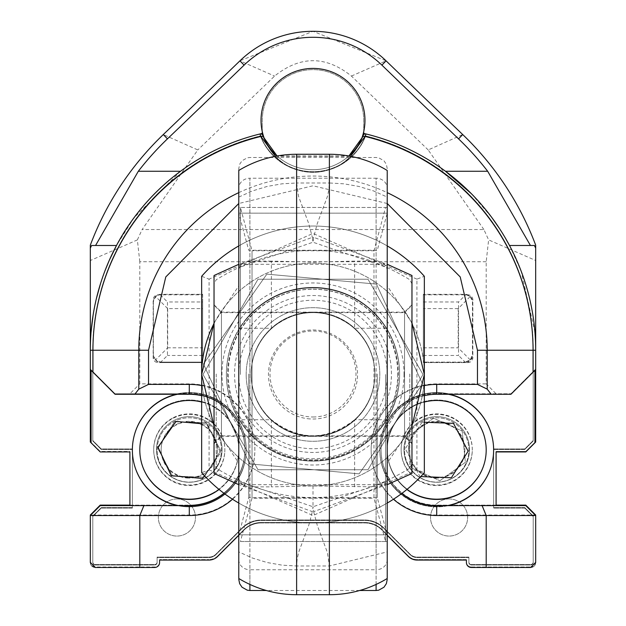 <?xml version="1.0" encoding="UTF-8"?>
<svg xmlns="http://www.w3.org/2000/svg" width="626" height="626" viewBox="0 0 626 626"><rect width="100%" height="100%" fill="white"/><g stroke="black" fill="none" stroke-linecap="round" stroke-linejoin="round"><path stroke-width="0.47" stroke-dasharray="3.13 2.35" d="M486.199 567.485L471.355 567.485A4.945 4.945 0 0 1 466.409 562.531A4.945 4.945 0 0 0 471.355 567.485L530.738 567.485A4.945 4.945 0 0 0 535.684 562.531L535.684 515.519L525.793 505.628L496.097 505.628L496.097 451.933L525.793 451.933L535.684 442.034L535.684 350.247A222.684 222.684 0 0 0 366.038 133.972A2.473 2.473 0 0 0 363.143 135.474A53.836 53.836 0 0 1 262.857 135.474A2.473 2.473 0 0 0 259.962 133.972A222.684 222.684 0 0 0 90.316 350.247L90.316 442.034L100.207 451.933L129.903 451.933L129.903 505.628L100.207 505.628L90.316 515.519L90.316 562.531A4.945 4.945 0 0 0 95.262 567.485L154.645 567.485A4.945 4.945 0 0 0 159.591 562.531L159.591 560.059L208.904 560.059A12.371 12.371 0 0 0 217.652 556.436L243.897 530.191A24.743 24.743 0 0 1 261.394 522.945L364.606 522.945A24.743 24.743 0 0 1 382.103 530.191L408.348 556.436A12.371 12.371 0 0 0 417.096 560.059L466.409 560.059L466.409 562.531A4.945 4.945 0 0 0 471.355 567.485L530.738 567.485A4.945 4.945 0 0 0 535.684 562.531L535.684 515.519L525.793 505.628L496.097 505.628L496.097 451.933L525.793 451.933L535.684 442.034L535.684 350.247A222.684 222.684 0 0 0 366.038 133.972A2.473 2.473 0 0 0 363.143 135.474A53.836 53.836 0 0 1 262.857 135.474A2.473 2.473 0 0 0 259.962 133.972A222.684 222.684 0 0 0 90.316 350.247L90.316 441.541L100.207 451.44L129.903 451.44L129.903 505.628L100.207 505.628L90.316 515.519L90.316 562.038L90.316 515.026L100.207 505.127L189.287 505.127L129.903 505.127L129.903 451.44L100.207 451.44L90.316 441.541L90.316 245.181C106.138 203.184 130.466 166.305 163.3 134.543L197.8 149.935L142.118 229.531L483.882 229.531L488.624 239.899L535.676 260.486L535.676 369.043L510.933 393.785L535.676 369.043L535.676 441.541L525.777 451.44L496.097 451.44L525.777 451.44L535.676 441.541L535.676 347.774M348.893 155.991A53.836 53.836 0 0 1 277.107 155.991L348.893 155.999M129.903 451.933L100.207 451.933L90.316 442.034L100.207 451.933L129.903 451.933L129.903 505.628L189.287 505.628A55.675 55.675 0 0 0 244.954 449.953A55.675 55.675 0 0 0 189.287 394.278L115.059 394.278L91.067 370.295M129.903 505.628L100.207 505.628L90.316 515.519L90.316 562.531A4.945 4.945 0 0 0 95.262 567.485L139.801 567.485M90.316 562.531A4.945 4.945 0 0 0 95.262 567.485L154.645 567.485A4.945 4.945 0 0 0 159.591 562.531L159.591 559.566L208.904 559.566L159.591 559.566L159.591 562.038A4.945 4.945 0 0 1 154.645 566.984L95.262 566.984A4.945 4.945 0 0 1 90.316 562.038L95.262 566.984L154.645 566.984A4.945 4.945 0 0 0 159.591 562.038M159.591 560.059L208.904 560.059A12.371 12.371 0 0 0 217.652 556.436L243.897 530.191A24.743 24.743 0 0 1 261.394 522.945L364.606 522.945A24.743 24.743 0 0 1 382.103 530.191L408.348 556.436A12.371 12.371 0 0 0 417.096 560.059L466.409 560.059L466.409 559.566L417.096 559.566A12.371 12.371 0 0 1 408.348 555.943A12.371 12.371 0 0 0 417.096 559.566L466.409 559.566L466.409 562.038A4.945 4.945 0 0 0 471.355 566.984A4.945 4.945 0 0 1 466.409 562.038M493.624 448.959L524.768 448.959L533.211 440.516L533.211 349.754A220.211 220.211 0 0 0 365.443 135.873A56.309 56.309 0 0 1 260.557 135.873A220.211 220.211 0 0 0 92.789 349.754L92.789 440.516L101.232 448.959L132.376 448.959L132.376 507.608L101.232 507.608L92.789 516.051L92.789 562.038A2.473 2.473 0 0 0 95.262 564.511L154.645 564.511A2.473 2.473 0 0 0 157.118 562.038L157.118 557.093L208.904 557.093A9.899 9.899 0 0 0 215.9 554.19L242.145 527.945A27.215 27.215 0 0 1 261.394 519.979L364.606 519.979A27.215 27.215 0 0 1 383.855 527.945L410.1 554.19A9.899 9.899 0 0 0 417.096 557.093L468.882 557.093L468.882 562.038A2.473 2.473 0 0 0 471.355 564.511L530.738 564.511A2.473 2.473 0 0 0 533.211 562.038L533.211 516.051L524.768 507.608L493.624 507.608L493.624 448.959L524.768 448.959L533.211 440.516L533.211 349.754A220.211 220.211 0 0 0 365.443 135.873A56.309 56.309 0 0 1 260.557 135.873A220.211 220.211 0 0 0 92.789 349.754L92.789 440.516L101.232 448.959L132.376 448.959L132.376 507.608L101.232 507.608L92.789 516.051L92.789 562.038A2.473 2.473 0 0 0 95.262 564.511L154.645 564.511A2.473 2.473 0 0 0 157.118 562.038L157.118 557.093L208.904 557.093A9.899 9.899 0 0 0 215.9 554.19L242.145 527.945A27.215 27.215 0 0 1 261.394 519.979L364.606 519.979A27.215 27.215 0 0 1 383.855 527.945L410.1 554.19A9.899 9.899 0 0 0 417.096 557.093L468.882 557.093L468.882 562.038A2.473 2.473 0 0 0 471.355 564.511L530.738 564.511A2.473 2.473 0 0 0 533.211 562.038L533.211 516.051L524.768 507.608L493.624 507.608L493.624 448.959M404.271 434.882A35.565 35.565 0 0 0 440.313 484.845A35.565 35.565 0 0 0 465.564 428.646A35.565 35.565 0 0 0 404.271 434.882A35.565 35.565 0 0 1 451.291 417.018A35.565 35.565 0 0 1 469.156 464.038A35.565 35.565 0 0 1 422.135 481.903A35.565 35.565 0 0 1 404.271 434.882M425.179 475.134A28.147 28.147 0 0 1 420.249 426.635A28.147 28.147 0 0 1 464.719 446.612A28.147 28.147 0 0 1 425.179 475.134M391.579 429.178A49.485 49.485 0 0 1 476.848 420.508A49.485 49.485 0 0 1 441.721 498.687A49.485 49.485 0 0 1 391.579 429.178M384.802 426.134A56.911 56.911 0 0 0 413.395 501.371A56.911 56.911 0 0 0 488.624 472.779A56.911 56.911 0 0 0 460.04 397.549A56.911 56.911 0 0 0 384.802 426.134M488.624 472.779A56.911 56.911 0 0 0 430.962 392.838A56.911 56.911 0 0 0 390.561 482.756A56.911 56.911 0 0 0 488.624 472.779M481.856 469.743A49.485 49.485 0 0 0 431.713 400.225A49.485 49.485 0 0 0 396.579 478.413A49.485 49.485 0 0 0 481.856 469.743M439.898 480.721L465.384 462.34L462.207 431.071L433.536 418.191L408.05 436.58L411.227 467.841L439.898 480.721L411.227 467.841L408.05 436.58L433.536 418.191L462.207 431.071L465.384 462.34L439.898 480.721M172.494 418.105A35.565 35.565 0 0 0 170.53 479.68A35.565 35.565 0 0 0 224.836 450.595A35.565 35.565 0 0 0 172.494 418.105A35.565 35.565 0 0 1 220.642 432.668A35.565 35.565 0 0 1 206.079 480.815A35.565 35.565 0 0 1 157.932 466.253A35.565 35.565 0 0 1 172.494 418.105M164.474 462.747A28.147 28.147 0 0 1 190.179 421.329A28.147 28.147 0 0 1 213.2 464.304A28.147 28.147 0 0 1 164.474 462.747M165.921 405.836A49.485 49.485 0 0 1 238.749 451.041A49.485 49.485 0 0 1 163.19 491.504A49.485 49.485 0 0 1 165.921 405.836M162.416 399.294A56.911 56.911 0 0 0 139.121 476.323A56.911 56.911 0 0 0 216.15 499.626A56.911 56.911 0 0 0 239.453 422.589A56.911 56.911 0 0 0 162.416 399.294M216.15 499.626A56.911 56.911 0 0 0 219.296 401.11A56.911 56.911 0 0 0 132.407 447.645A56.911 56.911 0 0 0 216.15 499.626M212.644 493.085A49.485 49.485 0 0 0 215.383 407.416A49.485 49.485 0 0 0 139.825 447.88A49.485 49.485 0 0 0 212.644 493.085M172.713 476.159L204.123 477.161L220.696 450.462L205.86 422.753L174.451 421.752L157.869 448.459L172.713 476.159L157.869 448.459L174.451 421.752L205.86 422.753L220.696 450.462L204.123 477.161L172.713 476.159M361.053 140.146A51.958 51.958 0 0 1 273.351 153.957A51.958 51.958 0 0 0 361.906 137.923A51.958 51.958 0 0 0 303.743 69.243A51.958 51.958 0 0 0 273.351 153.957A51.958 51.958 0 0 1 264.947 140.146M246.268 318.798A86.599 86.599 0 0 0 298.563 459.382A86.599 86.599 0 0 0 394.169 343.799A86.599 86.599 0 0 0 246.268 318.798M273.578 421.658A61.857 61.857 0 0 1 291.434 316.013A61.857 61.857 0 0 1 373.996 384.301A61.857 61.857 0 0 1 273.578 421.658A61.857 61.857 0 0 1 291.434 316.013A61.857 61.857 0 0 1 373.996 384.301A61.857 61.857 0 0 1 273.578 421.658M376.422 284.118L422.542 383.981L359.121 473.851L249.578 463.866L203.458 364.003L266.879 274.133L376.422 284.118L266.879 274.133L203.458 364.003L249.578 463.866L359.121 473.851L422.542 383.981L376.422 284.118M379.732 429.186A86.599 86.599 0 0 1 231.831 404.185A86.599 86.599 0 0 1 327.437 288.602A86.599 86.599 0 0 1 379.732 429.186M387.228 373.988L387.228 534.823L387.228 373.988M238.772 373.988L238.772 534.823L238.772 373.988M377.282 373.988L377.282 497.709L377.282 373.988M248.718 373.988L248.718 497.709L248.718 373.988M411.971 373.988L411.971 464.163L411.971 373.988M214.029 373.988L214.029 464.163L214.029 373.988M214.029 304.713L221.447 312.131L221.447 435.852L221.447 312.131L404.553 312.131L404.553 435.852L404.553 312.131L411.971 304.713M251.143 373.988A61.857 61.857 0 0 1 338.009 317.413A61.857 61.857 0 0 1 354.629 419.741A61.857 61.857 0 0 0 354.629 328.243C326.905 306.897 299.15 306.897 271.371 328.243A61.857 61.857 0 0 0 271.371 419.741C299.095 441.087 326.85 441.087 354.629 419.741A61.857 61.857 0 0 1 251.143 373.988A61.857 61.857 0 0 1 343.932 320.418A61.857 61.857 0 0 1 343.932 427.566A61.857 61.857 0 0 1 251.143 373.988A61.857 61.857 0 0 1 313 312.131A61.857 61.857 0 0 1 374.857 373.988A61.857 61.857 0 0 1 313 435.852A61.857 61.857 0 0 1 251.143 373.988M376.093 584.434L376.093 569.762L249.907 569.762L249.907 419.741L271.371 419.741L271.371 486.864L312.961 485.925L376.093 486.864L376.093 569.762A11.135 10.071 0 0 0 387.228 559.691L387.228 328.243L354.629 328.243L354.629 261.12L312.961 262.059L271.371 261.12L271.371 328.243L249.907 328.243L249.907 419.741L238.772 419.741L238.772 559.691L238.772 168.621L238.772 419.741M354.629 486.864L354.629 419.741L376.093 419.741L376.093 261.12L354.629 261.12M387.228 328.243L387.228 541.506L387.228 207.472L387.228 541.506L238.772 541.506L238.772 207.472L238.772 541.506M313 416.994A43.006 43.006 0 0 0 335.661 337.445A43.006 43.006 0 0 0 271.645 362.211A43.006 43.006 0 0 0 313 416.994M391.461 373.988A78.461 78.461 0 0 0 273.773 306.044A78.461 78.461 0 0 0 273.773 441.94A78.461 78.461 0 0 0 391.461 373.988M397.745 373.988A84.745 84.745 0 0 1 270.628 447.387A84.745 84.745 0 0 1 270.628 300.597A84.745 84.745 0 0 1 397.745 373.988M404.028 373.988A91.028 91.028 0 0 1 267.482 452.825A91.028 91.028 0 0 1 267.482 295.159A91.028 91.028 0 0 1 404.028 373.988M509.501 245.486L521.09 270.956L534.948 332.085A222.684 222.684 0 0 0 363.722 133.416L363.722 120.372A50.722 50.722 0 0 0 313 69.65A50.722 50.722 0 0 0 262.278 120.372L262.278 133.416A222.684 222.684 0 0 0 91.052 332.085M217.652 555.943A12.371 12.371 0 0 1 208.904 559.566A12.371 12.371 0 0 0 217.652 555.943L243.897 529.698A24.743 24.743 0 0 1 261.394 522.452L364.606 522.452A24.743 24.743 0 0 1 382.103 529.698L408.348 555.943L382.103 529.698A24.743 24.743 0 0 0 364.606 522.452L261.394 522.452A24.743 24.743 0 0 0 243.897 529.698L217.652 555.943M471.355 566.984L530.738 566.984L471.355 566.984M535.684 562.038A4.945 4.945 0 0 1 530.738 566.984L535.684 562.038L535.684 515.519L525.793 505.628L496.097 505.628L496.097 451.44L496.097 505.127L436.713 505.127L525.793 505.127L535.684 515.026L535.684 562.038M449.085 498.945A18.561 18.561 0 0 1 465.157 526.779A18.561 18.561 0 0 1 433.012 526.779A18.561 18.561 0 0 1 449.085 498.945A18.561 18.561 0 0 1 465.157 526.779A18.561 18.561 0 0 1 433.012 526.779A18.561 18.561 0 0 1 449.085 498.945M176.915 498.945A18.561 18.561 0 0 1 192.988 526.779A18.561 18.561 0 0 1 160.843 526.779A18.561 18.561 0 0 1 176.915 498.945A18.561 18.561 0 0 1 192.988 526.779A18.561 18.561 0 0 1 160.843 526.779A18.561 18.561 0 0 1 176.915 498.945M222.066 449.46A32.787 32.787 0 0 1 172.893 477.849A32.787 32.787 0 0 1 172.893 421.063A32.787 32.787 0 0 1 222.066 449.46A32.787 32.787 0 0 0 172.893 421.063A32.787 32.787 0 0 0 172.893 477.849A32.787 32.787 0 0 0 222.066 449.46M469.5 449.46A32.787 32.787 0 0 1 420.32 477.849A32.787 32.787 0 0 1 420.32 421.063A32.787 32.787 0 0 1 469.5 449.46A32.787 32.787 0 0 0 420.32 421.063A32.787 32.787 0 0 0 420.32 477.849A32.787 32.787 0 0 0 469.5 449.46M202.644 308.595L202.644 294.314L160.812 294.314A7.426 7.426 0 0 0 153.386 301.732L155.561 296.481L160.812 294.314L202.644 294.314L202.644 362.11L160.812 362.11L202.644 362.11L202.644 308.595L167.674 308.595L167.674 347.821L202.644 347.821M155.561 359.934L153.386 354.684A7.426 7.426 0 0 0 160.812 362.11L155.561 359.934L167.674 347.821M153.386 354.684L153.386 301.732L153.386 354.684M472.45 301.732L472.45 354.684L470.275 359.934L465.032 362.11A7.426 7.426 0 0 0 472.45 354.684L472.45 301.732A7.426 7.426 0 0 0 465.032 294.314L423.332 294.314L465.032 294.314L470.275 296.481L472.45 301.732M423.332 347.821L423.332 362.11L465.032 362.11L423.332 362.11L423.332 294.314L423.332 347.821L458.169 347.821L458.169 308.595L470.275 296.481M93.117 315.019L96.357 298.704M100.418 283.938L104.91 270.948M91.584 245.486L116.499 245.486L133.933 217.871L180.523 171.258A222.684 222.684 0 0 1 259.962 133.972A222.684 222.684 0 0 0 90.316 350.247L90.316 442.034M262.278 131.648L262.278 120.372A50.722 50.722 0 0 1 313 69.65A50.722 50.722 0 0 1 363.722 120.372L363.722 131.648M471.355 193.677L492.083 217.895M499.658 228.803L505.151 237.692M496.097 451.933L525.793 451.933L535.684 442.034L535.684 350.247A222.684 222.684 0 0 0 366.038 133.972A222.684 222.684 0 0 1 445.477 171.258M483.882 229.531L428.2 149.935L462.7 134.543C495.51 166.266 519.83 203.137 535.676 245.142L535.676 260.486M496.082 393.785L436.713 393.785A55.675 55.675 0 0 0 381.046 449.46A55.675 55.675 0 0 0 436.713 505.127A55.675 55.675 0 0 1 381.046 449.46A55.675 55.675 0 0 1 436.713 393.785L510.933 393.785L496.082 393.785L486.191 383.887L486.191 261.731L488.624 239.899M535.684 515.026L486.199 515.026L486.199 566.984M486.191 261.731L139.801 261.731L139.801 383.887L189.287 383.887A65.566 65.566 0 0 1 254.852 449.46A65.566 65.566 0 0 1 189.287 515.026L139.801 515.026L139.801 566.984M482.098 505.127L486.199 515.026L436.713 515.026A65.566 65.566 0 0 1 371.148 449.46A65.566 65.566 0 0 1 436.713 383.887L486.191 383.887M143.902 505.127L139.801 515.026L90.316 515.026M129.903 393.785L115.059 393.785L90.316 369.043L115.059 393.785L189.287 393.785A55.675 55.675 0 0 1 244.954 449.46A55.675 55.675 0 0 1 189.287 505.127A55.675 55.675 0 0 0 244.954 449.46A55.675 55.675 0 0 0 189.287 393.785L129.903 393.785L139.801 383.887M139.801 261.731L137.36 239.915L90.316 260.51M167.674 308.595L155.561 296.481M470.275 359.934L458.169 347.821M458.169 308.595L423.332 308.595M137.36 239.915L142.118 229.531M428.2 149.935L351.413 76.067C325.849 55.573 300.237 55.573 274.587 76.067L197.8 149.935M163.3 134.543L239.938 60.832L274.587 76.067M351.413 76.067L386.062 60.832L313 31.3L239.938 60.832M386.062 60.832L462.7 134.543M530.738 567.485A4.945 4.945 0 0 0 535.684 562.531L535.684 515.519M466.409 562.531L466.409 560.059M408.348 556.436A12.371 12.371 0 0 0 417.096 560.059M382.103 530.191A24.743 24.743 0 0 0 364.606 522.945L261.394 522.945L364.606 522.945A24.743 24.743 0 0 1 382.103 530.191M238.772 535.316L243.897 530.191A24.743 24.743 0 0 1 261.394 522.945A24.743 24.743 0 0 0 243.897 530.191L217.652 556.436A12.371 12.371 0 0 1 208.904 560.059M154.645 567.485A4.945 4.945 0 0 0 159.591 562.531M366.038 133.972A2.473 2.473 0 0 0 363.143 135.474M313 289.126A85.363 85.363 0 0 1 386.931 417.166A85.363 85.363 0 0 1 239.069 417.166A85.363 85.363 0 0 1 313 289.126A85.363 85.363 0 0 1 386.931 417.166A85.363 85.363 0 0 1 239.069 417.166A85.363 85.363 0 0 1 313 289.126M423.34 294.815L467.888 294.815A4.945 4.945 0 0 1 472.841 299.76L472.841 357.665A4.945 4.945 0 0 1 467.888 362.61L423.34 362.61L423.34 294.815L467.888 294.815L472.841 299.76L472.841 357.665L467.888 362.61L423.34 362.61L423.34 294.815M404.553 449.953A32.169 32.169 0 0 1 452.801 422.096A32.169 32.169 0 0 1 452.801 477.81A32.169 32.169 0 0 1 404.553 449.953A32.169 32.169 0 0 1 452.801 422.096A32.169 32.169 0 0 1 452.801 477.81A32.169 32.169 0 0 1 404.553 449.953M157.118 449.953A32.169 32.169 0 0 1 205.367 422.096A32.169 32.169 0 0 1 205.367 477.81A32.169 32.169 0 0 1 157.118 449.953A32.169 32.169 0 0 1 205.367 422.096A32.169 32.169 0 0 1 205.367 477.81A32.169 32.169 0 0 1 157.118 449.953M202.66 301.959L202.66 294.815L158.112 294.815L153.159 299.76A4.945 4.945 0 0 1 158.112 294.815L202.66 294.815L202.66 362.61L158.112 362.61A4.945 4.945 0 0 1 153.159 357.665L153.159 299.76L153.159 357.665L158.112 362.61L160.303 362.61L167.447 355.466L167.447 301.959L202.66 301.959L202.66 362.61L160.303 362.61M534.933 370.295L510.941 394.278L436.713 394.278A55.675 55.675 0 0 0 381.046 449.953A55.675 55.675 0 0 0 436.713 505.628L496.097 505.628M393.472 499.243A65.566 65.566 0 0 1 424.342 385.561M387.228 203.497L312.992 185.789L238.772 203.497M201.658 385.561A65.566 65.566 0 0 1 232.528 499.243M246.19 374.489A66.81 66.81 0 0 1 346.405 316.631A66.81 66.81 0 0 1 346.405 432.339A66.81 66.81 0 0 1 246.19 374.489A66.81 66.81 0 0 0 346.405 432.339A66.81 66.81 0 0 0 346.405 316.631A66.81 66.81 0 0 0 246.19 374.489M275.503 156.297L350.497 156.297M423.34 301.959L458.553 301.959L465.697 294.815M423.34 355.466L458.553 355.466L458.553 301.959M465.697 362.61L458.553 355.466M160.303 294.815L167.447 301.959M202.66 355.466L167.447 355.466M401.892 493.39A55.675 55.675 0 0 1 424.342 395.671M224.108 493.39A55.675 55.675 0 0 0 201.658 395.671M308.908 436.212A61.857 61.857 0 0 0 368.495 347.164A61.857 61.857 0 0 0 261.59 340.082A61.857 61.857 0 0 0 308.908 436.212A61.857 61.857 0 0 1 261.59 340.082A61.857 61.857 0 0 1 368.495 347.164A61.857 61.857 0 0 1 308.908 436.212M310.058 418.927A44.54 44.54 0 0 1 275.988 349.715A44.54 44.54 0 0 1 352.962 354.817A44.54 44.54 0 0 1 310.058 418.927M493.624 449.46L524.768 449.46L533.211 441.009L533.211 350.247A220.211 220.211 0 0 0 365.443 136.374A56.309 56.309 0 0 1 260.557 136.374A220.211 220.211 0 0 0 92.789 350.247L92.789 441.009L101.232 449.46L132.376 449.46L132.376 508.101L101.232 508.101L92.789 516.544L92.789 562.531A2.473 2.473 0 0 0 95.262 565.012L154.645 565.012A2.473 2.473 0 0 0 157.118 562.531L157.118 557.586L208.904 557.586A9.899 9.899 0 0 0 215.9 554.683L242.145 528.446A27.215 27.215 0 0 1 261.394 520.472L364.606 520.472A27.215 27.215 0 0 1 383.855 528.446L410.1 554.683A9.899 9.899 0 0 0 417.096 557.586L468.882 557.586L468.882 562.531A2.473 2.473 0 0 0 471.355 565.012L530.738 565.012A2.473 2.473 0 0 0 533.211 562.531L533.211 516.544L524.768 508.101L493.624 508.101L493.624 449.46L524.768 449.46L533.211 441.009L533.211 350.247A220.211 220.211 0 0 0 365.443 136.374A56.309 56.309 0 0 1 260.557 136.374A220.211 220.211 0 0 0 92.789 350.247L92.789 441.009L101.232 449.46L132.376 449.46L132.376 508.101L101.232 508.101L92.789 516.544L92.789 562.531A2.473 2.473 0 0 0 95.262 565.012L154.645 565.012A2.473 2.473 0 0 0 157.118 562.531L157.118 557.586L208.904 557.586A9.899 9.899 0 0 0 215.9 554.683L242.145 528.446A27.215 27.215 0 0 1 261.394 520.472L364.606 520.472A27.215 27.215 0 0 1 383.855 528.446L410.1 554.683A9.899 9.899 0 0 0 417.096 557.586L468.882 557.586L468.882 562.531A2.473 2.473 0 0 0 471.355 565.012L530.738 565.012A2.473 2.473 0 0 0 533.211 562.531L533.211 516.544L524.768 508.101L493.624 508.101L493.624 449.46M391.094 337.046A86.599 86.599 0 0 0 241.534 325.575A86.599 86.599 0 0 0 306.38 460.83A86.599 86.599 0 0 0 391.094 337.046M286.262 318.704A61.857 61.857 0 0 1 374.677 379.215A61.857 61.857 0 0 1 278.061 425.531A61.857 61.857 0 0 1 286.262 318.704A61.857 61.857 0 0 1 374.677 379.215A61.857 61.857 0 0 1 278.061 425.531A61.857 61.857 0 0 1 286.262 318.704M368.002 469.75L257.998 469.75L203.004 374.489L257.998 279.227L368.002 279.227L422.996 374.489L368.002 469.75L422.996 374.489L368.002 279.227L257.998 279.227L203.004 374.489L257.998 469.75L368.002 469.75L257.998 469.75L203.004 374.489L257.998 279.227L368.002 279.227L422.996 374.489L368.002 469.75L422.996 374.489L368.002 279.227L257.998 279.227L203.004 374.489L257.998 469.75L368.002 469.75M234.906 411.924A86.599 86.599 0 0 1 319.62 288.14A86.599 86.599 0 0 1 384.466 423.395A86.599 86.599 0 0 1 234.906 411.924M241.534 325.575A86.599 86.599 0 0 0 306.38 460.83A86.599 86.599 0 0 0 391.094 337.046A86.599 86.599 0 0 0 241.534 325.575M278.061 425.531A61.857 61.857 0 0 1 286.262 318.704A61.857 61.857 0 0 1 374.677 379.215A61.857 61.857 0 0 1 278.061 425.531A61.857 61.857 0 0 1 286.262 318.704A61.857 61.857 0 0 1 374.677 379.215A61.857 61.857 0 0 1 278.061 425.531M384.466 423.395A86.599 86.599 0 0 1 234.906 411.924A86.599 86.599 0 0 1 319.62 288.14A86.599 86.599 0 0 1 384.466 423.395M472.254 451.354A35.565 35.565 0 0 1 417.738 480.032A35.565 35.565 0 0 1 420.156 418.473A35.565 35.565 0 0 1 472.254 451.354A35.565 35.565 0 0 0 438.114 414.412A35.565 35.565 0 0 0 401.172 448.552A35.565 35.565 0 0 0 435.32 485.494A35.565 35.565 0 0 0 472.254 451.354M435.61 478.076A28.147 28.147 0 0 0 461.62 436.846A28.147 28.147 0 0 0 412.91 434.937A28.147 28.147 0 0 0 435.61 478.076M486.167 451.894A49.485 49.485 0 0 0 413.676 406.157A49.485 49.485 0 0 0 410.304 491.801A49.485 49.485 0 0 0 486.167 451.894M493.578 452.191A56.911 56.911 0 0 1 434.483 506.817A56.911 56.911 0 0 1 379.849 447.715A56.911 56.911 0 0 1 438.951 393.089A56.911 56.911 0 0 1 493.578 452.191M448.513 505.628A56.911 56.911 0 0 1 379.849 447.715A56.911 56.911 0 0 1 448.513 394.278M406.916 489.462A49.485 49.485 0 0 1 424.342 402.041M420.797 476.566L419.944 476.535L405.312 448.717L422.08 422.135L424.342 422.229M422.08 422.135L405.312 448.717L419.944 476.535L451.346 477.763L468.123 451.19L453.49 423.372L422.08 422.135M224.711 453.099A35.565 35.565 0 0 1 168.848 479.062A35.565 35.565 0 0 1 174.294 417.698A35.565 35.565 0 0 1 224.711 453.099A35.565 35.565 0 0 0 192.432 414.522A35.565 35.565 0 0 0 153.855 446.808A35.565 35.565 0 0 0 186.141 485.385A35.565 35.565 0 0 0 224.711 453.099M186.798 477.99A28.147 28.147 0 0 0 214.804 438.09A28.147 28.147 0 0 0 166.25 433.779A28.147 28.147 0 0 0 186.798 477.99M238.576 454.327A49.485 49.485 0 0 0 168.425 405.077A49.485 49.485 0 0 0 160.851 490.455A49.485 49.485 0 0 0 238.576 454.327M245.971 454.985A56.911 56.911 0 0 1 184.255 506.637A56.911 56.911 0 0 1 132.595 444.922A56.911 56.911 0 0 1 194.318 393.269A56.911 56.911 0 0 1 245.971 454.985M177.487 394.278A56.911 56.911 0 0 1 246.19 449.953A56.911 56.911 0 0 1 177.487 505.628M201.658 402.041A49.485 49.485 0 0 1 219.084 489.462M201.658 423.724L207.347 424.232L220.587 452.731L204.436 475.744M176.039 421.454L157.979 447.175L171.227 475.674L202.534 478.452L220.587 452.731L207.347 424.232L176.039 421.454M424.342 276.293A148.456 148.456 0 0 0 201.658 276.293L209.076 279.141L209.076 469.836L201.658 472.685A148.456 148.456 0 0 0 424.342 472.685L416.924 469.836L416.924 279.141L424.342 276.293A148.456 148.456 0 0 0 201.658 276.293L201.658 472.685A148.456 148.456 0 0 0 424.342 472.685L424.342 374.489A111.342 111.342 0 0 1 313 485.831A111.342 111.342 0 0 1 201.658 374.489A111.342 111.342 0 0 1 313 263.139A111.342 111.342 0 0 1 424.342 374.489A111.342 111.342 0 0 1 313 485.831A111.342 111.342 0 0 1 201.658 374.489A111.342 111.342 0 0 0 313 485.831A111.342 111.342 0 0 0 339.245 266.277A111.342 111.342 0 0 0 214.029 323.478M214.029 322.938L238.772 285.871L238.772 267.576L313 242.223L387.228 267.576L387.228 285.871L411.971 322.938M387.228 245.916A148.456 148.456 0 0 0 238.772 245.916M411.971 426.04L387.228 463.099L387.228 481.394L313 506.755L238.772 481.394L238.772 463.099L214.029 426.04M238.772 503.054A148.456 148.456 0 0 0 387.228 503.054M387.228 463.099L387.228 285.871M387.228 481.394L387.228 578.494M387.228 170.475L387.228 267.576M238.772 267.576L238.772 264.493L312.327 237.332L313 242.223L313.673 237.332L387.228 264.493M238.772 578.494L238.772 481.394M238.772 463.099L238.772 285.871M238.772 264.493L238.772 170.475M387.228 484.485L313.673 511.638L313 506.755L312.327 511.638L238.772 484.485M238.772 197.073L252.419 190.938L267.091 186.454L282.083 183.817L296.614 182.988L298.61 196.509L308.735 223.631L312.327 237.332L313.673 237.332L317.233 223.732L327.335 196.713L328.846 189.889L329.386 182.988L343.917 183.817L358.917 186.454L373.597 190.946L387.228 197.073M329.386 594.7L329.386 565.99L327.39 552.468L317.265 525.347L313.673 511.638L312.327 511.638L308.767 525.237L298.665 552.257L297.154 559.088L296.614 565.99L282.083 565.161L267.083 562.516L252.403 558.024L238.772 551.897M238.772 374.489A74.228 74.228 0 0 1 350.114 310.199A74.228 74.228 0 0 1 350.114 438.771A74.228 74.228 0 0 1 238.772 374.489M251.143 374.489A61.857 61.857 0 0 1 343.932 320.919A61.857 61.857 0 0 1 343.932 428.059A61.857 61.857 0 0 1 251.143 374.489A61.857 61.857 0 0 1 343.932 320.919A61.857 61.857 0 0 1 343.932 428.059A61.857 61.857 0 0 1 251.143 374.489M385.569 374.489L385.569 541.506L385.569 374.489M240.431 374.489L240.431 207.472L240.431 374.489M252.028 498.202L240.431 541.506L385.569 541.506L373.972 498.202L373.972 250.768L385.569 207.472L240.431 207.472L252.028 250.768L252.028 498.202L252.028 250.768L373.972 250.768L373.972 498.202L252.028 498.202M238.772 264.305L387.228 264.305M411.971 275.51L411.971 473.459M387.228 484.665L238.772 484.665M214.029 473.459L214.029 275.51M411.971 305.206L411.971 443.764L411.971 305.206L404.553 312.632L404.553 436.345L404.553 312.632L221.447 312.632L221.447 436.345L214.029 443.764L214.029 305.206L214.029 443.764M411.971 443.764L404.553 436.345L221.447 436.345L221.447 312.632L214.029 305.206M409.78 373.988L409.78 468.271L409.78 373.988M216.22 373.988L216.22 468.271L216.22 373.988M238.772 328.243L249.907 328.243L249.907 178.222L376.093 178.222L376.093 261.12A11.135 10.071 -0 0 1 387.228 271.191M271.371 261.12L249.907 261.12A11.135 10.071 180 0 0 238.772 271.191M387.228 419.741L376.093 419.741L376.093 486.864A11.135 10.071 180 0 0 387.228 476.793M238.772 476.793A11.135 10.071 180 0 0 249.907 486.864L271.371 486.864M249.907 590.49L249.907 178.222A11.135 10.071 180 0 0 238.772 188.293M376.093 590.49L376.093 178.222A11.135 10.071 -0 0 1 387.228 188.293M238.772 559.691A11.135 10.071 -0 0 0 249.907 569.762L249.907 584.434M436.713 505.127L436.713 515.026M189.287 515.026L189.287 505.127M189.287 383.887L189.287 393.785M436.713 383.887L436.713 393.785M238.772 192.644A174.208 174.208 0 0 1 387.228 192.644M201.658 374.489A111.342 111.342 0 0 1 313 263.139A111.342 111.342 0 0 1 424.342 374.489M313 485.831L313 506.755M296.614 154.27L296.614 182.988L329.386 182.988L329.386 154.27M296.614 594.7L296.614 565.99L329.386 565.99L387.228 551.897M416.924 279.141L313 233.451L209.076 279.141M209.076 469.836L313 515.519L416.924 469.836M238.772 534.823L387.228 534.823L238.772 534.823L248.718 497.709L377.282 497.709L387.228 534.823M238.772 213.161L387.228 213.161L238.772 213.161L248.718 250.275L377.282 250.275L387.228 213.161M411.971 464.163L409.78 468.271C345.262 507.35 280.738 507.35 216.22 468.271L214.029 464.163M411.971 283.821L409.78 279.712C345.262 240.634 280.738 240.634 216.22 279.712L214.029 283.821M214.029 443.271L221.447 435.852L404.553 435.852L411.971 443.271M387.228 168.621L386.383 164.364L383.965 160.749L378.699 157.799L376.093 157.486L249.907 157.486L247.301 157.799L242.035 160.749L239.656 164.278L238.772 168.621M359.707 590.49L266.293 590.49M387.228 207.472L238.772 207.472"/><path stroke-width="0.94" d="M363.722 131.648L363.722 133.416A222.684 222.684 0 0 1 366.038 133.972L365.099 136.437A2.473 1.941 -156.5 0 0 362.368 137.344L363.143 135.474A53.836 53.836 0 0 1 362.368 137.344L348.893 155.999A53.836 53.836 0 0 0 362.36 137.352M90.316 248.107L91.584 245.486L95.567 245.486L138.323 171.258A292.694 292.694 0 0 1 167.447 138.87L163.3 134.543A298.688 298.688 0 0 0 90.316 245.181L90.316 442.034L91.067 442.793L91.067 370.295L92.938 372.157L92.938 350.247A220.062 220.062 0 0 1 260.901 136.437A2.473 1.941 -23.5 0 1 263.632 137.344L277.107 155.999A53.836 53.836 0 0 1 262.857 135.474A2.473 2.473 0 0 0 259.962 133.972A222.684 222.684 0 0 1 262.278 133.416L262.278 131.648M232.528 499.243A65.566 65.566 0 0 1 189.287 515.519L90.316 515.519L90.316 562.531L90.316 515.026L100.207 505.127L129.903 505.127L129.903 451.933L129.903 505.628M90.316 562.531L95.262 567.485L154.645 567.485A4.945 4.945 0 0 0 159.591 562.531L159.591 560.059L208.904 560.059A12.371 12.371 0 0 0 217.652 556.436L238.772 535.316M408.348 556.436L387.228 535.316L408.348 556.436A12.371 12.371 0 0 0 417.096 560.059L466.409 560.059L466.409 562.531A4.945 4.945 0 0 0 471.355 567.485L530.738 567.485L486.199 567.485L486.199 515.519L436.713 515.519A65.566 65.566 0 0 1 393.472 499.243M264.947 140.146A51.958 51.958 0 0 1 313 68.414A51.958 51.958 0 0 1 361.053 140.146M387.228 559.691L387.228 541.506M535.676 347.774L535.676 332.085L534.948 332.085M159.591 562.038L159.591 560.059L208.904 560.059M417.096 560.059L466.409 560.059L466.409 562.038M530.738 567.485L535.684 562.531L535.684 515.026L525.793 505.127L496.097 505.127L496.097 451.933L525.793 451.933L535.684 442.034L535.684 350.247A222.684 222.684 0 0 0 366.038 133.972A222.684 222.684 0 0 1 535.684 350.247L533.062 350.247A220.062 220.062 0 0 0 365.099 136.437L350.497 156.297M91.06 332.07L93.117 315.019M96.357 298.704L100.418 283.938M104.91 270.948L109.276 260.322M109.284 260.306L116.499 245.486L95.567 245.486M505.151 237.692L509.501 245.486L530.433 245.486L487.677 171.258L445.477 171.258L471.355 193.677M492.083 217.895L499.658 228.803M487.677 171.258A292.694 292.694 0 0 0 458.553 138.87A24749.074 24749.074 0 0 1 381.899 65.135L386.062 60.832A24743.08 24743.08 0 0 0 462.7 134.543A298.688 298.688 0 0 1 535.676 245.142L535.676 332.085M381.899 65.135A99.166 99.166 0 0 0 244.101 65.135A24749.074 24749.074 0 0 1 167.447 138.87M509.501 245.486L534.416 245.486L535.676 248.076M530.433 245.486L534.416 245.486M163.3 134.543A24743.08 24743.08 0 0 0 239.938 60.832L244.101 65.135M386.062 60.832A105.16 105.16 0 0 0 239.938 60.832M496.097 505.628L496.097 451.933M189.287 515.519L189.287 505.628L143.902 505.628L139.801 515.519L139.801 567.485L154.645 567.485M238.772 203.497L165.788 276.927L148.542 350.247L90.316 350.247L90.316 442.034M263.632 137.344L262.857 135.474A2.473 2.473 0 0 0 259.962 133.972A2.473 2.473 0 0 1 262.857 135.474M424.342 395.671A55.675 55.675 0 0 1 436.713 394.278L510.941 394.278L534.933 370.295L534.933 442.793M482.098 505.628L486.199 515.519L535.684 515.519L525.793 505.628L436.713 505.628A55.675 55.675 0 0 1 401.892 493.39M466.409 560.059L466.409 562.531M424.342 385.561A65.566 65.566 0 0 1 436.713 384.387L436.713 394.278M491.222 394.278L487.208 389.137L477.458 384.387L436.713 384.387M477.458 384.387L477.458 350.247L460.212 276.927L387.228 203.497M189.287 384.387L148.542 384.387L138.792 389.137L134.778 394.278L189.287 394.278L189.287 384.387A65.566 65.566 0 0 1 201.658 385.561M159.591 562.531L159.591 560.059M143.902 505.628L100.207 505.628L90.316 515.519M91.067 442.793L100.207 451.933L129.903 451.933M275.503 156.297L260.901 136.437L259.962 133.972A222.684 222.684 0 0 0 90.316 350.247A222.684 222.684 0 0 1 259.962 133.972M363.143 135.474A2.473 2.473 0 0 1 366.038 133.972A2.473 2.473 0 0 0 363.143 135.474M189.287 505.628A55.675 55.675 0 0 0 224.108 493.39M201.658 395.671A55.675 55.675 0 0 0 189.287 394.278M92.938 372.157L115.059 394.278L134.778 394.278M448.513 394.278A56.911 56.911 0 0 1 448.513 505.628M424.342 402.041A49.485 49.485 0 0 1 485.244 459.625A49.485 49.485 0 0 1 406.916 489.462M424.342 422.229L453.49 423.372L468.123 451.19L451.346 477.763L420.797 476.566M177.487 505.628A56.911 56.911 0 0 1 177.487 394.278M219.084 489.462A49.485 49.485 0 0 1 139.989 445.579A49.485 49.485 0 0 1 201.658 402.041M204.436 475.744L202.534 478.452L171.227 475.674L157.979 447.175L176.039 421.454L201.658 423.724M214.029 323.478A111.342 111.342 0 0 0 201.658 374.489L214.029 322.938M411.971 322.938L424.342 374.489L424.342 276.293A148.456 148.456 0 0 0 387.228 245.916M238.772 245.916A148.456 148.456 0 0 0 201.658 276.293L201.658 472.685A148.456 148.456 0 0 0 238.772 503.054M214.029 426.04L201.658 374.489M387.228 503.054A148.456 148.456 0 0 0 424.342 472.685L424.342 374.489L411.971 426.04M387.228 578.494L387.228 170.475A111.342 111.342 0 0 0 329.386 154.27L329.386 594.7A111.342 111.342 180 0 0 387.228 578.494M238.772 170.475L238.772 578.494A111.342 111.342 0 0 0 296.614 594.7L296.614 154.27A111.342 111.342 -0 0 0 238.772 170.475M424.342 374.489L424.342 276.293M238.772 484.665L214.029 473.459L214.029 275.51L238.772 264.305M387.228 264.305L411.971 275.51L411.971 473.459L387.228 484.665M249.907 584.434L249.907 590.49L247.301 590.185L242.035 587.235L239.656 583.706L238.772 579.363M359.707 590.49L376.093 590.49L376.093 584.434M91.052 332.085L90.316 332.085M138.323 171.258L180.523 171.258M462.7 134.543L458.553 138.87M533.062 372.157L533.062 350.247L487.208 350.247A174.208 174.208 0 0 0 387.228 192.644M148.542 350.247L148.542 384.387M138.792 389.137L138.792 350.247A174.208 174.208 0 0 1 238.772 192.644M436.713 505.628L436.713 515.519M477.458 350.247L487.208 350.247L487.208 389.137M266.293 590.49L249.907 590.49M376.093 590.49L378.699 590.185L383.965 587.235L386.383 583.62L387.228 579.363M329.386 154.27L296.614 154.27M329.386 594.7L296.614 594.7"/></g></svg>
